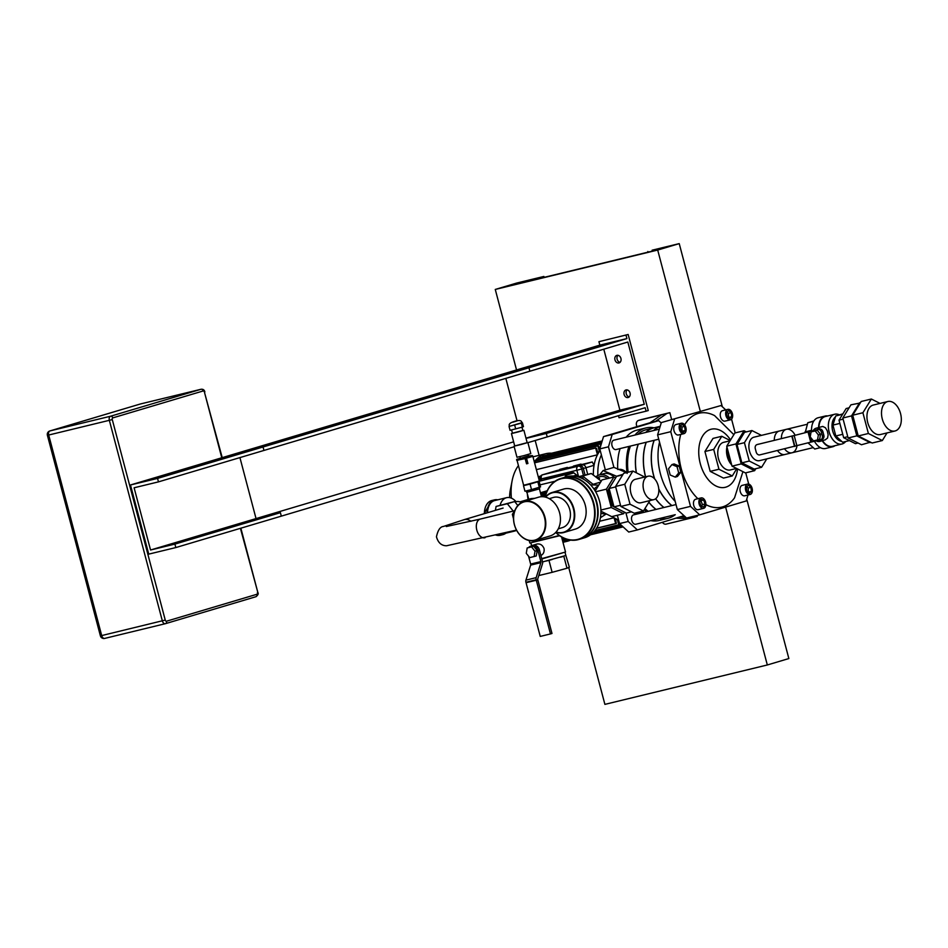 <?xml version="1.0" encoding="UTF-8"?>
<svg xmlns="http://www.w3.org/2000/svg" width="948" height="948" viewBox="0 0 948 948"><rect width="100%" height="100%" fill="white"/><g stroke="black" fill="none" stroke-linecap="round" stroke-linejoin="round"><path stroke-width="1.42" d="M660.199 426.327L654.167 427.785A44.722 28.061 76.4 0 0 645.707 432.454M638.348 444.15A44.722 28.061 76.4 0 0 636.416 472.851M648.882 502.179A44.722 28.061 76.4 0 0 656.052 509.42M674.111 514.942A44.722 28.061 76.4 0 0 675.26 514.705L635.788 524.244A4.811 3.022 -103.6 0 1 631.735 520.345A4.811 3.022 -103.6 0 1 633.418 514.906A4.811 3.022 -103.6 0 1 633.513 514.883L676.019 504.573M660.164 426.446A44.722 28.061 76.4 0 0 653.539 430.546M646.18 442.242A44.722 28.061 76.4 0 0 645.505 476.844M655.589 498.79A44.722 28.061 76.4 0 0 663.884 507.524M660.152 426.458A44.722 28.061 76.4 0 0 653.646 430.522M646.275 442.218A44.722 28.061 76.4 0 0 645.6 476.82M655.66 498.731A44.722 28.061 76.4 0 0 663.979 507.5M654.108 440.322A44.722 28.061 76.4 0 0 654.547 478.799M658.777 489.121A44.722 28.061 76.4 0 0 671.812 505.592M671.646 419.502L669.845 412.664L661.408 414.88L650.02 422.749L603.521 436.601L599.8 448.902L605.345 469.924M676.694 518.224L688.817 518.615L666.077 524.125A4.29 3.342 73.4 0 1 662.51 522.455M619.53 523.592L628.725 532.041L637.388 529.932L628.192 521.483L619.53 523.592L617.338 515.262M690.037 517.17L694.232 517.3L697.254 516.399L697.005 515.475M694.232 517.3L688.817 518.615M669.845 412.664L641.689 419.502A4.29 3.342 -106.6 0 0 641.559 419.526A4.29 3.342 -106.6 0 0 641.429 419.573M641.559 419.526L638.549 420.426A4.29 3.342 73.4 0 0 636.523 425.332L636.878 426.659M638.549 420.426A4.29 3.342 73.4 0 1 638.668 420.391L641.689 419.502M658.753 439.197L616.058 449.553A4.811 3.022 -103.6 0 1 612.005 445.667A4.811 3.022 -103.6 0 1 613.688 440.228A4.811 3.022 -103.6 0 1 613.783 440.192L659.346 429.148M628.192 521.483L625.929 512.892M626.533 472.614L613.901 467.376L608.462 446.804L599.8 448.902M636.357 512.714A46.511 29.187 76.4 0 0 637.66 513.875M650.695 520.618A46.511 29.187 76.4 0 0 659.002 520.488L667.783 518.355A46.511 29.187 -103.6 0 1 659.476 518.497M634.923 435.073A46.511 29.187 -103.6 0 1 645.849 427.963L637.08 430.096A46.511 29.187 76.4 0 0 626.142 437.194M620.111 448.57A46.511 29.187 76.4 0 0 617.729 468.964M684.018 515.688L637.388 529.932M608.462 446.804L612.183 434.504L658.682 420.651L661.206 422.962M658.682 420.651L650.02 422.749M612.183 434.504L603.521 436.601M627.173 473.443C624.542 470.101 621.414 468.786 617.764 469.509M627.031 472.483A46.511 29.187 -103.6 0 1 628.891 446.437M645.849 427.963A46.511 29.187 -103.6 0 1 654.061 427.809A44.722 28.061 76.4 0 0 645.612 432.478M674.016 514.965A44.722 28.061 76.4 0 0 675.154 514.728A46.511 29.187 -103.6 0 1 667.783 518.355M646.441 511.754A46.511 29.187 -103.6 0 1 644.237 509.704M644.96 508.543A44.722 28.061 76.4 0 0 648.148 511.339M666.219 516.861A44.722 28.061 76.4 0 0 667.356 516.624L675.154 514.728A44.722 28.061 76.4 0 0 675.213 514.717M654.12 427.797A44.722 28.061 76.4 0 0 654.073 427.809L646.275 429.705A44.722 28.061 76.4 0 0 637.814 434.374M630.444 446.058A44.722 28.061 76.4 0 0 628.145 472.223M638.241 444.174A44.722 28.061 76.4 0 0 636.061 471.227A44.722 28.061 76.4 0 0 636.309 472.791M648.823 502.262A44.722 28.061 76.4 0 0 655.945 509.443M599.574 474.912L603.129 470.575L616.745 476.323M614.043 477.081A14.208 11.056 -106.6 0 0 603.935 473.621A14.208 11.056 -106.6 0 0 603.509 473.739L599.195 475.019A14.208 11.056 73.4 0 1 599.634 474.901A14.208 11.056 73.4 0 1 609.457 478.088M616.721 476.204L623.061 474.32M603.129 470.575L613.901 467.376M595.771 476.963A14.208 11.056 73.4 0 1 599.195 475.019M681.197 516.885L685.463 517.016M666.823 413.565L655.435 421.433M661.408 414.88L638.668 420.391M730.683 461.131A12.051 7.56 -103.6 0 1 727.934 450.727M748.008 495.01L746.206 500.959L699.707 514.823L690.511 506.374L677.346 509.562L686.542 518.011L699.707 514.823M748.719 484.073L745.744 472.827M735.198 432.904L731.56 419.123M721.001 405.531L661.325 422.583L721.001 405.531L725.753 409.892M661.325 422.583L657.604 434.871L670.769 431.684L674.49 419.383M670.769 431.684L690.511 506.374M733.823 434.658L714.591 415.615A48.301 30.3 76.4 0 0 684.657 424.882M680.747 434.421A48.301 30.3 76.4 0 0 697.882 498.707M705.881 504.609A48.301 30.3 76.4 0 0 734.534 497.842L742.936 471.654M703.641 508.341L698.226 509.657A5.368 3.365 -103.6 0 1 693.711 505.32A5.368 3.365 -103.6 0 1 695.595 499.264A5.368 3.365 -103.6 0 1 695.702 499.229L701.117 497.913A5.368 3.365 -103.6 0 1 705.656 502.333A5.368 3.365 -103.6 0 1 703.641 508.341A5.368 3.365 -103.6 0 1 699.126 504.004A5.368 3.365 -103.6 0 1 701.01 497.949A5.368 3.365 -103.6 0 1 701.117 497.913M683.911 433.663L678.495 434.978A5.368 3.365 -103.6 0 1 673.981 430.641A5.368 3.365 -103.6 0 1 675.865 424.574A5.368 3.365 -103.6 0 1 675.971 424.538L681.387 423.235A5.368 3.365 -103.6 0 1 685.914 427.655A5.368 3.365 -103.6 0 1 683.911 433.663A5.368 3.365 -103.6 0 1 679.396 429.326A5.368 3.365 -103.6 0 1 681.28 423.258A5.368 3.365 -103.6 0 1 681.387 423.235M750.152 494.489L744.737 495.804A5.368 3.365 -103.6 0 1 740.222 491.467A5.368 3.365 -103.6 0 1 742.106 485.4A5.368 3.365 -103.6 0 1 742.201 485.376L747.616 484.061A5.368 3.365 -103.6 0 1 752.155 488.481A5.368 3.365 -103.6 0 1 750.152 494.489A5.368 3.365 -103.6 0 1 745.638 490.152A5.368 3.365 -103.6 0 1 747.51 484.084A5.368 3.365 -103.6 0 1 747.616 484.061M730.422 419.81L725.007 421.113A5.368 3.365 -103.6 0 1 720.492 416.776A5.368 3.365 -103.6 0 1 722.364 410.721A5.368 3.365 -103.6 0 1 722.471 410.685L727.886 409.37A5.368 3.365 -103.6 0 1 732.425 413.79A5.368 3.365 -103.6 0 1 730.422 419.81A5.368 3.365 -103.6 0 1 725.895 415.473A5.368 3.365 -103.6 0 1 727.78 409.406A5.368 3.365 -103.6 0 1 727.886 409.37M668.541 468.75L671.954 464.579L677.038 466.689L678.697 472.957L675.272 477.117L670.189 475.019L668.541 468.75M677.038 466.689L679.195 466.049L674.111 463.939L671.954 464.579M679.195 466.049L680.842 472.305L678.697 472.957M680.842 472.305L677.429 476.477L675.272 477.117M730.209 440.536L721.784 436.281L713.003 438.414L704.933 451.521L710.17 471.369L723.49 478.1L732.271 475.967L736.833 468.573M657.604 434.871L677.346 509.562M750.923 487.343L751.444 491.396L749.394 493.339L746.846 491.206L746.337 487.154L748.375 485.222L750.923 487.343L748.221 487.995L746.74 486.762M748.327 492.439L748.221 487.995M751.444 491.396L748.73 492.059M731.192 412.653L731.702 416.717L729.664 418.649L727.116 416.528L726.595 412.463L728.645 410.531L731.192 412.653L728.491 413.316L727.009 412.084M728.597 417.76L728.491 413.316M731.702 416.717L729 417.369M684.622 426.399L685.226 430.451L683.247 432.501L680.664 430.499L680.072 426.434L682.05 424.384L684.622 426.399L681.92 427.05L680.522 425.96M682.062 431.589L681.92 427.05M685.226 430.451L682.524 431.115M703.7 500.106L705.075 503.957L703.76 506.99L701.058 506.161L699.683 502.31L700.999 499.276L703.7 500.106L700.43 500.58M701.627 506.339L702.373 504.609L700.987 500.757M705.075 503.957L702.373 504.609M654.203 440.299A44.722 28.061 76.4 0 0 654.712 478.989M658.753 488.86A44.722 28.061 76.4 0 0 671.907 505.568M659.535 442.147A46.511 29.187 76.4 0 0 675.177 501.385M721.784 436.281L713.702 449.399L718.951 469.236L732.271 475.967M736.549 468.431L730.375 469.935A14.208 8.911 -103.6 0 1 718.418 458.453A14.208 8.911 -103.6 0 1 723.395 442.396A14.208 8.911 -103.6 0 1 723.68 442.325L730.055 440.784M718.951 469.236L710.17 471.369M713.702 449.399L704.933 451.521M731.666 464.864A14.208 8.911 -103.6 0 1 726.95 447.006M727.898 444.292A14.208 8.911 -103.6 0 1 728.953 442.574M600.214 450.49A39.354 24.695 76.4 0 0 593.353 475.09A39.354 24.695 -103.6 0 1 594.064 465.302L592.251 461.96L581.171 464.65M612.23 516.506A39.354 24.695 76.4 0 0 618.558 519.919M556.523 470.635L544.093 474.344A3.579 2.785 73.4 0 1 544.199 474.308L579.726 465.693A3.579 2.785 73.4 0 1 583.34 468.49L585.058 475.007M556.63 470.611L559.877 469.817M573.516 466.511L567.52 467.957M581.017 464.082L581.195 464.781L573.587 466.783L573.41 466.096L581.017 464.082L573.41 466.096M567.378 467.4L567.556 468.087L559.948 470.101L559.758 469.402L567.378 467.4L559.758 469.402M617.527 516.008A39.354 24.695 -103.6 0 1 616.698 515.416M597.88 475.541A39.354 24.695 -103.6 0 1 601.376 454.862M597.56 452.042L599.385 451.604A39.354 24.695 -103.6 0 1 600.001 450.762L598.84 446.342A1.221 0.77 -103.6 0 0 598.022 445.868L535.49 461.036A1.221 0.77 76.4 0 0 535.359 461.095L535.739 462.541M536.367 469.639L597.453 454.815A39.354 24.695 -103.6 0 1 598.01 453.772L596.695 448.783A1.221 0.77 -103.6 0 0 595.723 447.989L534.565 462.825M540.633 476.121L538.239 476.702M596.576 528.19L615.619 523.569A1.398 0.877 -103.6 0 0 616.39 523.343L615.074 518.331A39.354 24.695 -103.6 0 1 614.079 517.75L599.598 521.258M594.941 530.548L618.724 524.777L619.269 525.287L618.25 519.8A39.354 24.695 -103.6 0 1 617.314 519.421L615.477 519.871M618.724 524.777L617.314 519.421M615.619 523.569L614.079 517.75M597.453 454.815L595.652 448.013A1.221 0.77 -103.6 0 1 595.723 447.989M599.385 451.604L597.892 445.927A1.221 0.77 -103.6 0 1 598.022 445.868M600.688 445.963L600.167 443.996A1.221 0.758 -103.6 0 1 601.056 444.197L601.139 444.482M527.337 493.896A45.077 28.286 76.4 0 0 528.083 499.466M562.828 541.794A45.077 28.286 76.4 0 0 567.165 541.296A45.077 28.286 76.4 0 0 570.518 540.123M567.674 540.289L569.357 539.933M564.735 540.561L569.238 539.91M511.41 498.162A45.077 28.286 -103.6 0 1 512.121 480.79L510.32 489.95A30.763 19.304 76.4 0 0 509.621 497.617M512.121 480.79A45.077 28.286 -103.6 0 1 518.426 465.61M551.523 453.227A45.077 28.286 76.4 0 0 545.906 453.677A45.077 28.286 76.4 0 0 534.317 461.854M538.061 459.057A1.221 0.758 76.4 0 0 537.635 459.164L537.966 460.432M540.561 457.422A1.209 0.758 76.4 0 0 539.993 457.552L540.241 458.476M543.145 456.13A1.209 0.758 76.4 0 0 542.446 456.308L542.588 456.829M601.992 441.626L545.337 455.455M602.205 440.927L547.873 454.116L547.636 454.815M534.577 462.837L595.652 448.013M542.446 456.308L601.921 441.875M601.707 442.586L539.993 457.552M537.635 459.164L600.167 443.996M535.359 461.095L597.892 445.927M545.87 479.273A1.434 1.114 73.4 0 1 545.953 479.238L572.995 472.685A1.434 1.114 73.4 0 1 573.872 472.898L576.645 475.043A1.434 1.114 73.4 0 1 577.214 475.943L577.415 476.69M565.364 477.745L566.643 476.536L566.466 475.114A1.434 1.114 -106.6 0 0 565.589 474.889L565.091 477.2M572.995 472.685L538.547 481.454A1.434 1.114 73.4 0 0 538.464 481.477L538.511 481.466A1.434 1.114 73.4 0 1 538.547 481.454L545.953 479.238M583.435 475.398L581.728 468.976L585.947 467.719A3.579 2.785 -106.6 0 0 582.333 464.911L578.114 466.179A3.579 2.24 76.4 0 0 576.87 470.267L581.728 468.976A3.579 2.785 -106.6 0 0 578.114 466.179L542.588 474.794A3.579 2.785 -106.6 0 0 542.481 474.818A3.579 3.579 0 0 0 540.052 479.167L541.355 478.894A3.579 2.24 -103.6 0 1 542.588 474.794L546.818 473.538A3.579 2.785 -106.6 0 0 546.7 473.562L542.481 474.818M585.947 467.719L587.713 474.367M546.818 473.538L582.333 464.911M517.904 283.002L504.988 286.853L656.585 250.071L669.501 246.219L652.153 250.189L679.23 243.624L657.699 250.047L495.271 289.448L516.802 283.025L543.868 276.461L517.904 283.002L518.082 283.665M539.566 277.74L539.744 278.416M543.868 276.461L544.105 277.361M495.271 289.448L516.542 369.957M535.182 440.5L539.104 455.336M657.699 250.047L700.216 410.994M679.23 243.624L722.329 406.751M647.851 251.481L648.029 252.144M746.751 499.193L788.855 658.552L767.323 664.975L604.895 704.376L568.729 567.473M725.611 507.097L767.323 664.975M130.48 484.973L501.883 374.33L528.948 367.765L529.861 371.213L158.47 481.868L134.106 487.782L150.542 550.018L174.906 544.105L175.818 547.565L148.753 554.13L130.48 484.973L157.558 478.408L158.47 481.868M505.829 378.382L517.075 420.924M526.033 438.379L546.309 433.461L547.221 436.909L527.906 442.669L645.185 407.723L646.098 411.183L648.254 410.543L628.157 334.478L598.935 341.683L628.157 334.478M528.948 367.765L157.558 478.408M175.818 547.565L514.183 446.757L281.319 516.139L280.407 512.678L256.043 518.592L513.626 441.839L150.542 550.018M546.309 433.461L644.273 404.275L627.825 342.027L263.959 450.442L263.046 446.982L235.981 453.547L599.847 345.143L598.935 341.683M280.407 512.678L174.906 544.105M256.043 518.592L239.927 457.6M646.098 411.183L619.032 417.748L618.475 415.686M626 335.118L626.912 338.578L263.046 446.982M599.847 345.143L626.912 338.578M603.793 349.196L619.909 410.176L644.273 404.275M619.909 410.176L525.974 438.166M616.947 355.346A3.934 3.057 73.4 0 1 620.904 358.344A3.934 3.057 73.4 0 1 619.068 362.918A3.934 3.057 73.4 0 1 615.015 360.015A3.934 3.057 73.4 0 1 616.828 355.37A3.934 3.057 73.4 0 1 616.947 355.346M628.086 397.532A3.934 3.057 73.4 0 1 624.128 394.522A3.934 3.057 73.4 0 1 625.953 389.948A3.934 3.057 73.4 0 1 630.017 392.851A3.934 3.057 73.4 0 1 628.204 397.496A3.934 3.057 73.4 0 1 628.086 397.532M617.978 355.322A3.934 3.057 -106.6 0 0 617.16 359.375A3.934 3.057 -106.6 0 0 620.063 362.337M627.114 389.889A3.934 3.057 -106.6 0 0 626.296 393.953A3.934 3.057 -106.6 0 0 629.199 396.916M816.145 440.832A6.873 5.344 -106.6 0 0 819.724 441.472A6.873 5.344 -106.6 0 0 819.925 441.413A6.873 5.344 -106.6 0 0 822.674 439.054M820.008 428.97A6.873 5.344 -106.6 0 0 816.003 428.247A6.873 5.344 -106.6 0 0 813.325 430.475M816.003 428.247L822.757 426.434L825.435 427.738L827.32 430.937L828.137 434.824L827.557 438.071L825.258 439.813M818.598 427.477A15.808 9.918 -103.6 0 1 825.198 416.042A15.808 9.918 -103.6 0 1 827.723 415.947M834.951 445.702A15.808 9.918 -103.6 0 1 832.652 446.781L825.613 448.487A15.808 9.918 -103.6 0 1 814.462 441.247M811.583 430.902A15.808 9.918 -103.6 0 1 818.16 417.748L825.198 416.042M832.652 446.781A15.808 9.918 -103.6 0 1 822.2 440.737M849.396 440.607L842.654 442.242L835.828 435.973L832.948 425.095L835.709 415.971L842.879 413.849M835.828 435.973L842.748 434.303M832.948 425.095L839.869 423.412M835.709 415.971L842.606 414.3M841.682 441.353A13.023 8.177 -103.6 0 1 832.64 430.783A13.023 8.177 -103.6 0 1 835.425 416.93M845.675 441.519A15.31 9.61 -103.6 0 1 841.954 444.008A15.31 9.61 -103.6 0 1 829.014 431.387A15.31 9.61 -103.6 0 1 834.738 414.24A15.31 9.61 -103.6 0 1 839.43 414.857M841.954 444.008L832.534 446.283A15.31 9.61 -103.6 0 1 822.532 440.642M818.93 427.37A15.31 9.61 -103.6 0 1 825.317 416.528L834.738 414.24M820.399 447.646L814.747 449.02L808.063 442.882M805.219 432.537L807.803 422.737L813.87 420.936M805.042 431.861L811.559 430.285M807.803 422.737L813.621 421.327M817.804 429.468L791.829 436.151L794.543 446.461L791.829 436.151L817.804 429.468A3.579 2.785 73.4 0 1 821.43 432.276L822.319 435.665A3.579 2.785 73.4 0 1 820.636 439.742A3.579 2.785 73.4 0 1 820.53 439.777L811.737 441.91L810.504 437.229M757.085 444.576L793.334 435.701L757.085 444.576A3.579 2.785 73.4 0 0 756.978 444.612A3.579 2.785 73.4 0 0 755.295 448.688L756.184 452.078A3.579 2.785 73.4 0 0 759.81 454.886L811.737 441.91M821.43 432.276L822.935 431.826L823.824 435.215A3.579 2.785 73.4 0 1 822.141 439.291A3.579 2.785 73.4 0 1 822.035 439.327L820.743 439.706M822.935 431.826A3.579 2.785 -106.6 0 0 819.309 429.017M813.455 440.915L817.52 439.919L818.373 434.931L815.15 430.937L811.085 431.921L810.244 436.909L813.455 440.915M817.52 439.919L819.676 439.279L820.518 434.291L817.306 430.297L811.085 431.921M817.306 430.297L815.15 430.937M820.518 434.291L818.373 434.931M887.032 432.928L882.327 440.547L872.148 443.012L858.213 435.973L852.726 415.212L861.175 401.49L871.354 399.025L880.028 403.398M882.327 440.547L868.392 433.497L862.905 412.736L871.354 399.025M858.213 435.973L868.392 433.497M852.726 415.212L862.905 412.736M857.063 431.636A16.993 10.665 -103.6 0 1 853.828 419.36M870.489 442.171L861.495 444.754L848.093 437.976L842.819 418.009L850.937 404.82L860.251 403.007M870.205 442.633L856.802 435.867L851.529 415.899L859.658 402.71M848.093 437.976L856.802 435.867M842.819 418.009L851.529 415.899M858.082 443.024L855.44 443.664L843.649 437.703L839.004 420.142L846.161 408.529L849.1 407.818M843.649 437.703L847.749 436.708M839.004 420.142L843.116 419.146M880.716 434.445A15.168 9.516 -103.6 0 1 880.419 434.528A15.168 9.516 -103.6 0 1 867.598 422.026A15.168 9.516 -103.6 0 1 873.274 405.045L887.838 401.514A15.168 9.516 -103.6 0 1 900.6 413.766A15.168 9.516 -103.6 0 1 895.279 430.913A15.168 9.516 -103.6 0 1 894.983 430.996A15.168 9.516 -103.6 0 1 882.161 418.495A15.168 9.516 -103.6 0 1 887.838 401.514M785.252 454.4A12.051 7.56 -103.6 0 1 785.015 454.471A12.051 7.56 -103.6 0 1 777.526 450.584M774.291 440.322A12.051 7.56 -103.6 0 1 779.339 431.032L807.352 424.242M495.413 510.356L496.077 506.457L514.646 501.551L517.821 505.497M496.077 506.457L507.322 503.732L513.235 511.079M514.646 501.551L507.322 503.732M512.038 531.164A17.171 10.772 76.4 0 0 514.693 531.046A17.171 10.772 76.4 0 0 516.589 530.276M516.056 501.682A17.171 10.772 76.4 0 0 506.599 497.676A17.171 10.772 76.4 0 0 500.106 505.26M514.693 531.046L502.784 533.937A17.171 10.772 -103.6 0 1 500.129 534.056M487.521 512.702A17.171 10.772 -103.6 0 1 494.678 500.568L506.599 497.676M498.695 534.411A17.893 11.222 76.4 0 0 502.95 534.636A17.893 11.222 76.4 0 0 505.829 533.203M497.736 499.821A17.893 11.222 76.4 0 0 494.512 499.869A17.893 11.222 76.4 0 0 487.047 512.844M521.886 422.678L509.526 426.316L521.886 422.678C521.59 420 518.414 419.834 512.335 422.18C509.645 423.211 508.673 424.479 509.431 425.972M521.957 422.95L509.526 426.304M522.443 422.832L523.45 426.636L522.384 427.11L510.071 430.309L509.064 426.505M515.688 428.946L514.693 425.142M522.384 427.11L521.376 423.306M532.361 455.597L525.074 458.299L516.731 460.29L516.767 459.342L529.079 455.929L532.361 455.597L516.589 459.756M521.981 427.216L522.858 430.558L517.703 432.063L512.477 433.307L511.588 429.942M522.834 430.475L512.453 433.212M523.9 430.285L527.183 442.74L520.997 444.541L514.728 446.022L511.446 433.58M527.159 442.657L514.717 445.951M527.882 442.55L530.797 453.618L523.924 455.621L516.968 457.268L514.041 446.212M528.368 455.905L519.954 458.5L528.806 456.154L528 454.507M528.806 457.28L526.519 458.109M525.074 458.5L520.511 459.472M525.026 458.311L526.555 463.833L527.929 463.465L526.555 463.833L525.074 458.299L526.436 457.931M534.245 461.581L532.859 456.344L532.101 456.296M517.027 460.278L523.604 485.186L526.578 484.57L539.376 481.027L532.776 456.059M525.168 458.583L517.881 460.1M532.859 456.332L526.543 458.216L527.929 463.465L526.472 457.931M530.335 456.841L531.994 456.462M517.904 460.195L519.243 459.78M538.44 481.371L524.6 485.032M538.476 481.525L539.104 481.383L540.561 486.905L531.52 489.606L524.955 491.194L523.497 485.66L524.635 485.163M531.52 489.606L530.062 484.073L523.497 485.66M539.104 481.383L530.062 484.073M539.329 487.462L537.86 481.928M526.282 490.874L526.638 492.225L529.103 491.716L539.649 488.789L539.305 487.473M577.972 476.844L591.291 473.49L601.21 481.169M578.636 477.034L582.676 476.062L593.341 484.511M591.291 473.49L582.676 476.062M600.653 482.07L593.282 484.262M598.212 478.859L599.598 478.515L598.283 478.906M597.086 477.982A12.051 9.385 73.4 0 1 599.598 478.515M596.659 477.65L599.729 476.737A12.051 9.385 73.4 0 1 607.526 478.562M583.826 479.38L582.475 477.697L581.183 478.017M581.278 478.053L582.475 477.697M539.424 549.935L542.505 561.572A2.868 1.801 -103.6 0 1 542.505 563.705L537.789 578.707A1.434 0.901 76.4 0 0 537.789 579.785L536.284 580.223L537.789 579.785L551.985 633.477L550.468 633.928L536.284 580.223L526.045 582.712L536.165 579.797A2.868 1.801 -103.6 0 1 536.165 577.652L540.881 562.65A1.434 0.901 76.4 0 0 540.881 561.583L537.919 550.385L539.424 549.935A5.724 4.456 -106.6 0 0 533.641 545.456L532.124 545.906A5.724 4.456 73.4 0 1 537.919 550.385M528.557 556.168L530.643 564.06A1.434 0.901 -103.6 0 1 530.643 565.126L525.927 580.14A2.868 1.801 76.4 0 0 525.939 582.273L540.241 636.416L550.468 633.928M534.755 498.328L531.081 498.577L520.014 501.871M545.752 494.666A12.561 9.776 -106.6 0 0 540.727 493.861M540.834 494.24A12.194 9.492 73.4 0 1 545.621 495.129M546.095 493.624A12.561 9.776 -106.6 0 0 541.45 493.576L540.716 493.801M545.278 496.444A10.736 8.354 -106.6 0 0 541.213 495.674M546.475 492.557A13.628 10.606 -106.6 0 0 541.355 492.486A13.628 10.606 -106.6 0 0 540.455 492.818M540.538 493.138A13.272 10.333 73.4 0 1 546.321 492.996M514.989 501.978L515.534 501.824A12.051 9.385 73.4 0 1 521.601 502.511M559.616 535.739L529.861 543.026L559.261 535.49M534.838 545.373A6.079 4.728 -106.6 0 0 532.575 545.349L537.149 543.998C540.277 543.595 542.576 545.1 544.045 548.537C544.519 551.819 543.465 554.153 540.905 555.528M541.723 558.633L565.529 552.02L561.56 536.971M541.818 558.965L565.529 552.02M542.588 561.939L565.849 555.481L565.079 552.566M560.517 557.187L563.835 556.286L566.987 568.243L569.345 567.2L565.814 555.327M546.178 561.038L548.963 560.363L552.127 572.331L566.987 568.243M548.963 560.363L552.281 559.45M539.27 574.014L539.625 575.365L552.127 572.331M532.575 545.349A6.079 4.728 -106.6 0 0 531.224 546.084M527.183 547.956L533.712 546.261L537.184 550.563L536.272 555.943L529.742 557.637L526.27 553.336L527.183 547.956L531.567 546.901L535.028 551.203L534.115 556.583M537.184 550.563L535.028 551.203M533.712 546.261L531.567 546.901M528.605 547.541A5.724 4.456 73.4 0 1 530.382 546.332A5.724 4.456 73.4 0 1 530.56 546.285L532.124 545.906M531.721 545.941A5.724 4.456 73.4 0 1 531.887 545.882A5.724 4.456 73.4 0 1 532.065 545.835L533.641 545.456M614.754 479.356L608.024 489.962L612.254 505.936L613.96 506.801M613.64 505.592L612.254 505.936M609.422 489.618L608.024 489.962M653.788 499.643L641.014 502.748A12.051 7.56 -103.6 0 1 630.858 493.007A12.051 7.56 -103.6 0 1 635.089 479.38A12.051 7.56 -103.6 0 1 635.326 479.309L648.1 476.216A12.051 7.56 -103.6 0 1 658.303 486.146A12.051 7.56 -103.6 0 1 653.788 499.643A12.051 7.56 -103.6 0 1 643.645 489.903A12.051 7.56 -103.6 0 1 647.863 476.275A12.051 7.56 -103.6 0 1 648.1 476.216M615.667 486.905L609.126 488.493L613.984 506.86L626.308 513.093L631.486 511.837M620.525 505.272L613.984 506.86M622.717 474.877L616.603 476.358L609.126 488.493M644.711 477.034L632.897 471.061L624.768 484.25L615.56 486.49L620.833 506.445L634.236 513.224L643.443 510.996L649.842 500.603M624.768 484.25L630.041 504.218L620.833 506.445M630.041 504.218L643.443 510.996M632.897 471.061L623.689 473.301L615.56 486.49M593.401 488.267L594.597 488.777L594.929 490.685M544.484 517.359A19.861 15.452 73.4 0 1 526.33 539.448A19.861 15.452 73.4 0 1 517.549 506.208A19.861 15.452 73.4 0 1 544.484 517.359M544.97 517.229A20.216 15.725 73.4 0 1 535.442 540.313A20.216 15.725 73.4 0 1 514.598 525.429A20.216 15.725 73.4 0 1 523.9 501.563A20.216 15.725 73.4 0 1 544.97 517.229M523.9 501.563L538.535 497.202A20.216 15.725 73.4 0 1 559.604 512.868A20.216 15.725 73.4 0 1 550.077 535.952L535.442 540.313M545.23 497.072A31.45 24.47 73.4 0 1 568.682 478.302A31.45 24.47 73.4 0 1 593.294 503.293A31.45 24.47 73.4 0 1 584.869 535.904A31.45 24.47 73.4 0 1 555.765 532.397M545.432 497.119A20.856 16.235 73.4 0 1 552.139 492.486L563.55 489.085A20.856 16.235 73.4 0 1 585.283 505.237A20.856 16.235 73.4 0 1 575.46 529.055L564.048 532.456A20.856 16.235 73.4 0 1 555.895 532.243M545.136 497.048A31.805 24.755 73.4 0 1 560.635 478.527A31.805 24.755 73.4 0 1 593.78 503.163A31.805 24.755 73.4 0 1 578.801 539.483A31.805 24.755 73.4 0 1 555.694 532.468M560.635 478.527L563.219 477.756A31.805 24.755 73.4 0 1 596.363 502.393A31.805 24.755 73.4 0 1 581.385 538.713L578.801 539.483M563.432 477.697A31.805 24.755 73.4 0 1 563.645 477.626A31.805 24.755 73.4 0 1 596.802 502.274A31.805 24.755 73.4 0 1 581.811 538.582A31.805 24.755 73.4 0 1 581.598 538.654M563.645 477.626L566.454 476.797A31.805 24.755 73.4 0 1 599.598 501.433A31.805 24.755 73.4 0 1 584.608 537.753L581.811 538.582M545.657 497.179A20.501 15.95 73.4 0 1 573.386 508.768A20.501 15.95 73.4 0 1 556.049 532.077M549.271 498.672L553.383 497.451A15.737 12.253 73.4 0 1 569.784 509.645A15.737 12.253 73.4 0 1 562.365 527.621L558.265 528.842M552.139 492.486A20.856 16.235 73.4 0 1 573.872 508.638A20.856 16.235 73.4 0 1 564.048 532.456M605.44 513.472L604.871 513.615A14.09 8.84 -103.6 0 1 601.056 513.259M594.597 488.777A14.09 8.84 -103.6 0 1 598.07 486.253M615.655 477.899L613.901 477.01L606.424 489.144L611.27 507.512L623.606 513.745L624.554 512.204M611.27 507.512L600.902 510.036M606.424 489.144L595.652 491.763M600.925 511.197L611.697 516.636L623.606 513.745M613.901 477.01L601.992 479.901L595.178 490.957M513.911 513.994L512.347 514.373L513.532 518.9M515.226 509.704L512.347 514.373M766.778 458.891L761.611 467.281L749.275 461.048L744.429 442.68L751.906 430.546L761.445 435.369M749.275 461.048L741.857 462.849L754.193 469.082L761.611 467.281M741.857 462.849L737.011 444.482L744.429 442.68M737.011 444.482L744.488 432.347L751.906 430.546M755.84 468.679L754.62 470.682L745.412 472.91L732.01 466.143L726.737 446.176L734.866 432.987L744.062 430.748L746.337 431.897M754.62 470.682L741.206 463.904L735.932 443.937L744.062 430.748M732.01 466.143L741.206 463.904M726.737 446.176L735.932 443.937M759.834 460.574A12.051 7.56 -103.6 0 1 759.597 460.633A12.051 7.56 -103.6 0 1 749.406 450.703A12.051 7.56 -103.6 0 1 753.909 437.206L786.402 429.314A12.051 7.56 -103.6 0 1 795.123 435.239M796.972 445.844A12.051 7.56 -103.6 0 1 792.327 452.694A12.051 7.56 -103.6 0 1 792.09 452.753A12.051 7.56 -103.6 0 1 784.6 448.866M781.365 438.604A12.051 7.56 -103.6 0 1 786.402 429.314M737.556 468.94A29.886 18.747 -103.6 0 1 706.248 476.974A29.886 18.747 -103.6 0 1 710.621 429.373A29.886 18.747 -103.6 0 1 730.553 439.979M583.34 468.49L594.064 465.302M592.251 461.96L579.726 465.693M544.199 474.308L556.737 470.575M539.957 478.704L538.831 478.977L539.957 478.704M622.149 525.986L592.536 533.167M567.011 539.365L562.484 540.467M562.271 539.673L565.565 538.879M593.638 532.065L621.426 525.322M561.974 538.547L563.74 538.12M540.467 476.37L538.286 476.891M575.886 476.346L577.214 475.943M576.645 475.043L573.35 476.026M566.466 475.114L573.872 472.898M540.028 484.89L554.995 481.264M541.77 480.494L541.355 478.894L576.87 470.267L578.564 476.666M140.517 403.955A3.579 2.24 -103.6 0 0 140.446 403.966L201.083 389.261A3.579 2.24 76.4 0 0 201.012 389.273L140.375 403.99A3.579 2.24 -103.6 0 1 140.446 403.966A3.579 3.579 0 0 0 140.268 404.014L49.841 430.961A3.579 2.785 73.4 0 1 49.948 430.925L140.375 403.99A3.579 2.785 -106.6 0 0 140.268 404.014A3.579 2.785 -106.6 0 0 140.162 404.049M48.704 435.025L47.4 435.298L100.393 635.847L101.697 635.575L48.704 435.025A3.579 2.24 -103.6 0 1 49.948 430.925L110.584 416.219A3.579 2.24 76.4 0 0 109.34 420.32L48.704 435.025M165.26 623.713L104.754 638.395A3.579 2.24 -103.6 0 1 104.695 638.407A3.579 2.24 -103.6 0 1 101.697 635.575L165.248 620.087L112.267 419.537A1.434 0.901 -103.6 0 1 112.753 417.902A2.145 1.671 -106.6 0 0 110.584 416.219L201.012 389.273A2.145 1.671 -106.6 0 1 203.18 390.955A1.434 0.901 -103.6 0 1 204.413 392.081L222.223 457.647M112.267 419.537L109.34 420.32L162.333 620.869A3.579 2.24 76.4 0 0 165.331 623.701A3.579 2.24 76.4 0 0 165.402 623.677A2.145 1.671 -106.6 0 0 166.481 621.213A1.434 0.901 -103.6 0 1 165.248 620.087M112.753 417.902L203.18 390.955M165.533 623.642L255.83 596.742A2.145 1.671 -106.6 0 0 256.908 594.278L166.481 621.213M240.413 528.32L257.844 592.476C258.686 593.673 258.034 595.095 255.889 596.719L165.462 623.665L104.695 638.407A3.579 3.579 0 0 1 100.393 635.847M204.413 392.081L221.773 457.777M257.394 592.63A1.434 0.901 -103.6 0 1 256.908 594.278M794.187 435.547L796.913 445.856M792.161 436.068L794.886 446.378M808.004 431.861L810.73 442.171M810.315 436.507L809.011 431.601M823.824 435.215L822.319 435.665M495.982 535.063A17.893 11.222 76.4 0 0 500.236 535.288L495.875 535.087M484.084 513.733L491.811 500.52A17.893 11.222 76.4 0 0 484.333 513.662M512.773 422.204L517.087 420.912L512.773 422.204M530.643 564.06L540.881 561.583M530.56 546.285L532.065 545.835M525.939 582.273L536.165 579.797M525.927 580.14L536.165 577.652M530.643 565.126L540.881 562.65M485.068 537.706A9.622 6.043 -103.6 0 1 484.878 537.753A9.622 6.043 -103.6 0 1 476.737 529.825A9.622 6.043 -103.6 0 1 480.34 519.054L514.574 510.747M516.494 530.086L446.544 545.775C441.484 545.752 438.13 542.766 436.459 536.817C437.869 530.169 440.192 526.709 443.427 526.46L464.342 519.611A9.622 7.489 73.4 0 1 470.883 521.317M545.906 453.677L532.977 456.817M567.165 541.296L562.97 542.315M623.132 526.887L590.58 534.791M623.085 526.851L590.687 534.708M601.968 441.721L542.766 456.083M616.022 523.616L596.47 528.356M622.694 526.495L591.516 534.056M568.255 539.696L562.638 541.059M601.743 442.479L540.253 457.398M621.971 525.832L592.808 532.906M566.655 539.258L562.425 540.277M600.368 443.889L537.836 459.069M619.269 525.287L594.278 531.354M564.676 538.535L562.128 539.151M545.918 479.25L538.464 481.477M540.502 480.873L540.052 479.167M49.841 430.961A3.579 3.579 0 0 0 47.4 435.298M201.083 389.261C203.145 389.059 204.401 389.948 204.863 391.927M240.863 528.19L257.844 592.476M825.471 439.765L819.925 441.413M820.636 439.742L822.141 439.291M756.978 444.612L758.483 444.162M880.419 434.528L894.983 430.996M785.015 454.471L813.23 447.622M500.236 535.288L502.95 534.636M491.811 500.52L494.512 499.869M519.836 456.663L520.203 458.062M541.486 496.705L539.424 488.895M528.759 499.264L526.898 492.202M547.257 490.732L541.355 492.486M529.849 543.014L529.197 540.55M531.615 545.787L530.939 543.216M531.887 545.882L530.382 546.332M600.404 517.738L606.305 513.911M598.781 485.115L590.616 484.89M480.34 519.054L446.295 526.531M503.104 508.069L464.342 519.611M759.597 460.633L792.09 452.753"/></g></svg>
